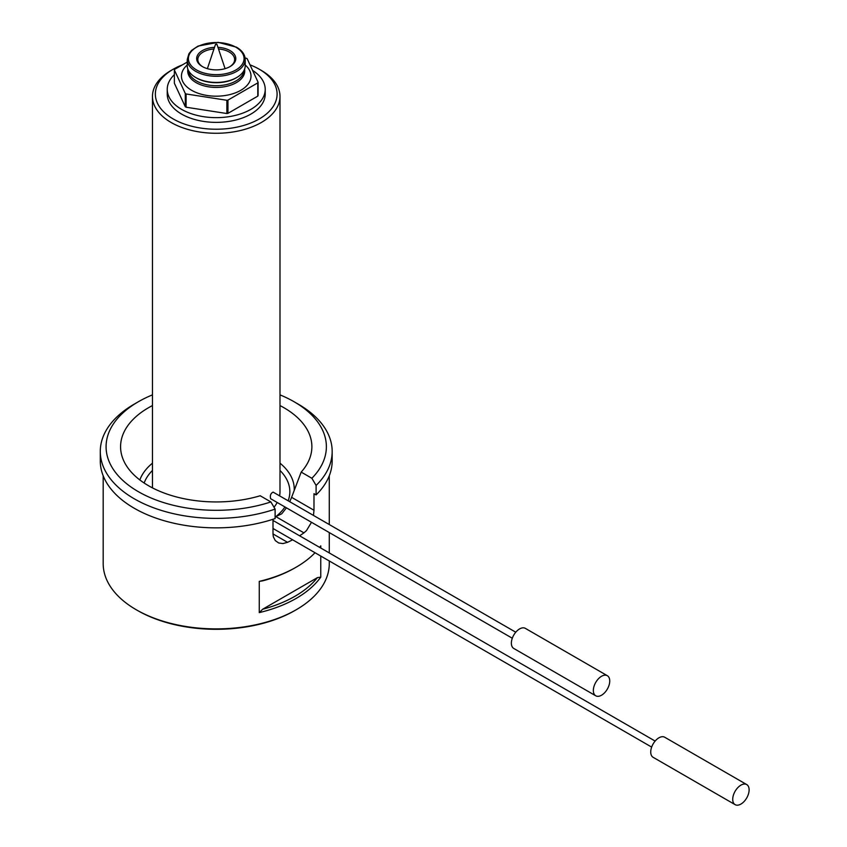 <?xml version="1.0" encoding="UTF-8"?>
<svg xmlns="http://www.w3.org/2000/svg" width="847" height="847" viewBox="0 0 847 847"><rect width="100%" height="100%" fill="white"/><g stroke="black" fill="none" stroke-linecap="round" stroke-linejoin="round"><path stroke-width="1.27" d="M216.493 44.002L215.72 44.69L216.493 44.002M187.24 65.007A34.78 20.084 0 0 0 191.634 90.301A34.78 20.084 0 0 0 238.251 91.645A34.78 20.084 0 0 0 245.217 65.007M187.24 62.075L174.662 69.338A43.186 24.934 0 0 0 174.366 69.962L185.292 93.509A43.186 24.934 0 0 0 186.096 93.964L226.858 100.274A43.186 24.934 0 0 0 227.949 100.105L257.795 82.868A43.186 24.934 0 0 0 258.091 82.244L247.165 58.708A43.186 24.934 0 0 0 246.361 58.242L245.111 58.051M257.795 82.868L257.795 96.124A43.186 24.934 0 0 0 258.091 95.499L258.091 82.244M226.858 100.274L226.858 113.53A43.186 24.934 0 0 0 227.949 113.36L227.949 100.105M185.292 93.509L185.292 106.754L174.366 83.218L174.366 69.962M185.292 106.754A43.186 24.934 0 0 0 186.096 107.22L186.096 93.964M261.321 70.428L259.267 69.242L261.321 70.428A63.769 36.813 180 0 1 279.997 96.463A63.769 36.813 180 0 1 240.633 130.47A63.769 36.813 180 0 1 171.136 122.487A63.769 36.813 180 0 1 152.46 96.463A63.769 36.813 180 0 1 171.136 70.428L173.19 69.242A60.868 35.14 0 0 0 173.19 118.94A60.868 35.14 0 0 0 259.267 118.94A60.868 35.14 0 0 0 259.267 69.242A60.868 35.14 0 0 0 250.024 64.859M274.015 507.258A63.769 36.813 0 0 0 277.181 502.493M279.584 495.844A63.769 36.813 0 0 0 279.997 491.684L279.997 96.463M515.77 632.211L273.115 492.118C270.712 493.314 269.875 495.506 270.627 498.703L512.297 638.236M182.37 64.891A60.868 35.14 0 0 0 173.19 69.242M174.366 74.674A48.988 28.279 0 0 0 167.24 89.359L167.24 94.091A48.988 28.279 0 0 0 181.586 114.091A48.988 28.279 0 0 0 234.979 120.221A48.988 28.279 0 0 0 265.217 94.091L265.217 89.359A48.988 28.279 0 0 0 252.597 70.407M167.24 89.359A48.988 28.279 0 0 0 181.586 109.358A48.988 28.279 0 0 0 234.979 115.488A48.988 28.279 0 0 0 265.217 89.359M257.795 96.124L227.949 113.36M226.858 113.53L186.096 107.22M187.24 59.534L187.24 65.695A28.989 16.739 0 0 0 195.731 77.522A28.989 16.739 0 0 0 227.324 81.153A28.989 16.739 0 0 0 245.217 65.695L245.217 59.534A28.989 16.739 180 0 1 227.324 75.002A28.989 16.739 180 0 1 195.731 71.37A28.989 16.739 180 0 1 187.24 59.534L188.923 53.71L191.687 50.322L198.06 46.077L218.113 42.35L236.482 47.178C242.178 50.555 245.079 54.674 245.217 59.534M217.954 47.337A19.566 11.297 180 0 1 230.066 50.608A19.566 11.297 180 0 1 230.066 66.574A19.566 11.297 180 0 1 202.391 66.574A19.566 11.297 180 0 1 197.838 54.737A19.566 11.297 180 0 1 214.503 47.337M229.643 66.818A18.401 10.63 0 0 0 234.63 59.534A18.401 10.63 0 0 0 229.241 52.027A18.401 10.63 0 0 0 218.505 48.988M213.952 48.988A18.401 10.63 0 0 0 197.827 59.534A18.401 10.63 0 0 0 202.814 66.818M311.484 522.303L306.508 530.561L303.935 532.858L275.836 516.628L281.733 513.79L286.445 507.84M289.716 501.699L291.612 497.337L313.983 510.254L313.485 515.421M291.612 497.337L301.183 472.097A95.647 55.224 0 0 0 309.081 459.985A95.647 55.224 0 0 0 279.997 405.565M152.46 405.565A95.647 55.224 0 0 0 123.376 459.985A95.647 55.224 0 0 0 260.188 495.76L270.871 501.932L275.116 509.111A115.944 66.934 180 0 1 158.717 509.576A115.944 66.934 180 0 1 100.285 451.451A115.944 66.934 180 0 1 134.25 404.125L138.347 401.753A110.142 63.589 0 0 0 128.702 485.32A110.142 63.589 0 0 0 270.871 501.932M259.267 581.381A113.043 65.261 0 0 0 296.164 567.183L294.936 567.892A111.306 64.256 180 0 1 262.623 580.862L259.267 581.381L259.267 612.614L262.623 609.258A111.306 64.256 0 0 0 317.403 577.633L262.623 609.258M317.403 577.633L320.759 577.125L320.759 556.045M320.759 548.02L320.759 545.881A113.043 65.261 0 0 1 319.647 547.374M296.164 609.776L294.936 610.486A111.306 64.256 180 0 1 137.521 610.486L136.293 609.776A113.043 65.261 0 0 0 296.164 609.776A113.043 65.261 0 0 0 329.271 563.626L329.271 560.968M303.935 532.858A113.043 65.261 180 0 1 299.563 535.78M292.607 539.793A113.043 65.261 180 0 1 287.546 542.324L282.93 543.573L278.674 542.969L275.286 540.587L273.337 536.786L272.999 533.928L272.999 519.285M103.186 475.792L103.186 563.626A113.043 65.261 0 0 0 136.293 609.776L137.521 610.486M316.1 485.447L311.865 478.269A110.142 63.589 0 0 0 294.11 401.753L298.208 404.125A115.944 66.934 180 0 1 332.172 451.451A115.944 66.934 180 0 1 316.1 485.447L316.1 494.913L313.983 493.695L313.983 510.254M296.164 567.183A113.043 65.261 0 0 0 315.031 552.742M320.759 577.125A113.043 65.261 180 0 1 259.267 612.614M316.1 494.913A115.944 66.934 0 0 0 332.172 460.916L332.172 451.451M100.285 451.451L100.285 460.916A115.944 66.934 0 0 0 158.717 519.042A115.944 66.934 0 0 0 275.116 518.576L275.116 509.111M301.183 472.097L311.865 478.269M294.11 401.753A110.142 63.589 0 0 0 279.997 394.871M152.46 394.871A110.142 63.589 0 0 0 138.347 401.753M593.345 690.474A11.593 6.691 120 0 0 595.748 695.789A11.593 6.691 120 0 0 607.341 689.087A11.593 6.691 120 0 0 607.341 675.705A11.593 6.691 120 0 0 598.406 678.807A11.593 6.691 120 0 0 593.345 690.474M607.341 675.705L525.362 628.368A11.593 6.691 120 0 0 516.426 631.481A11.593 6.691 120 0 0 511.366 643.148A11.593 6.691 120 0 0 513.769 648.453L595.748 695.789M732.719 799.346A11.593 6.691 120 0 0 735.122 804.65A11.593 6.691 120 0 0 746.715 797.959A11.593 6.691 120 0 0 746.715 784.566A11.593 6.691 120 0 0 737.779 787.678A11.593 6.691 120 0 0 732.719 799.346M746.715 784.566L664.726 737.239A11.593 6.691 120 0 0 655.79 740.342A11.593 6.691 120 0 0 650.729 752.009A11.593 6.691 120 0 0 653.132 757.313L735.122 804.65M244.571 69.21A28.502 16.453 180 0 1 228.542 85.822A28.502 16.453 180 0 1 196.07 82.614A28.502 16.453 180 0 1 187.886 69.21M188.436 70.449A27.824 16.061 0 0 0 196.557 81.005A27.824 16.061 0 0 0 226.234 84.636A27.824 16.061 0 0 0 244.021 70.449M236.302 77.765A27.824 16.061 180 0 1 196.557 77.998A27.824 16.061 180 0 1 196.155 77.765M235.9 47.231A27.824 16.061 0 0 0 189.347 54.43A27.824 16.061 0 0 0 223.428 74.113A27.824 16.061 0 0 0 235.9 47.231M139.85 479.953A78.009 45.039 180 0 1 152.46 463.171M279.997 463.171A78.009 45.039 180 0 1 294.205 490.551M275.836 516.628A73.625 42.509 0 0 0 284.931 506.961M288.139 500.789A73.625 42.509 0 0 0 279.997 470.445M152.46 470.445A73.625 42.509 0 0 0 144.149 483.023M272.999 533.928L287.546 542.324M215.519 44.309L207.377 68.671M216.938 44.309L225.08 68.671M152.46 487.883L152.46 96.463M329.271 552.932L329.271 532.562M329.271 524.537L329.271 475.792M655.144 741.072L272.999 520.439M651.661 747.096L272.999 528.475"/></g></svg>

